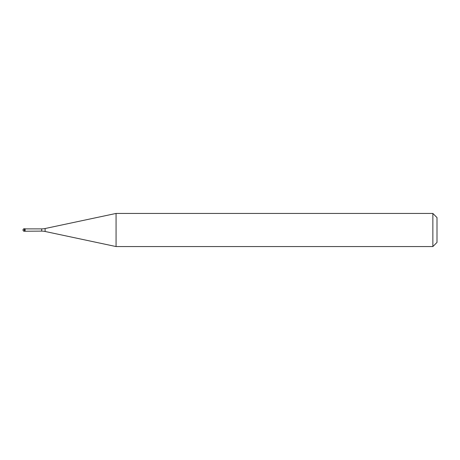 <?xml version="1.0" encoding="UTF-8"?>
<svg xmlns="http://www.w3.org/2000/svg" width="460" height="460" viewBox="0 0 460 460"><rect width="100%" height="100%" fill="white"/><g stroke="black" fill="none" stroke-linecap="round" stroke-linejoin="round"><path stroke-width="0.69" d="M25.11 228.884L24.242 228.758L24.242 231.242L24.989 231.242L24.989 228.758L24.989 231.242L41.676 231.115L41.676 228.884L25.11 228.884L25.11 231.115M24.242 231.242A1.242 1.242 0 0 1 23 230A1.242 1.242 0 0 1 24.242 228.758M41.676 228.884A16.56 16.56 0 0 0 45.12 228.522L116.064 213.44L116.064 246.56L45.12 231.478A16.56 16.56 0 0 0 41.676 231.115M116.064 213.44L432.86 213.44L432.86 246.56L116.064 246.56M432.86 246.56L437 242.42L437 217.58L432.86 213.44M45.12 228.522L45.12 231.478"/></g></svg>
